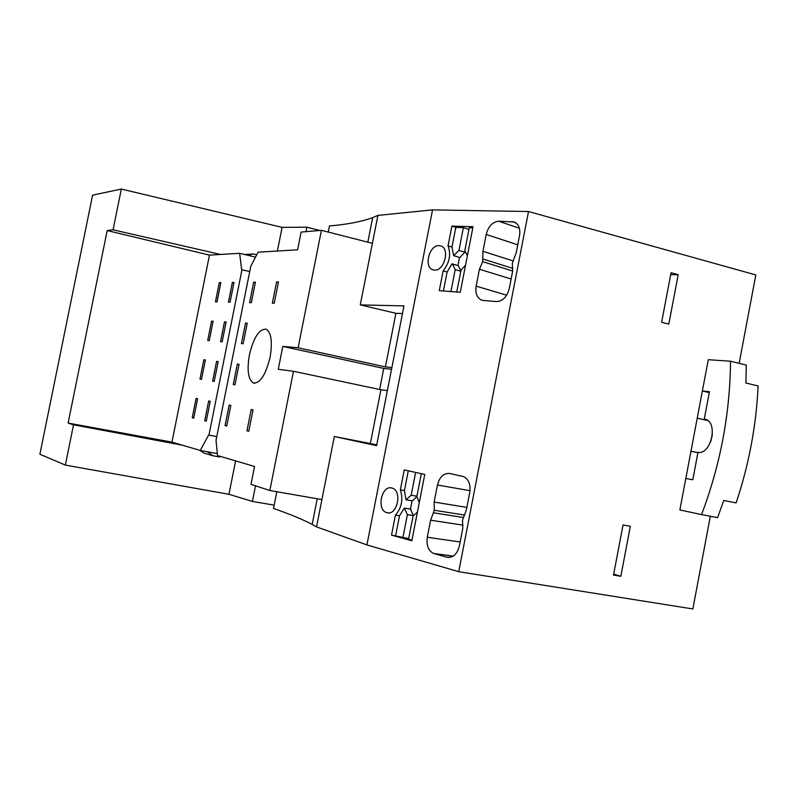 <?xml version="1.0" encoding="UTF-8"?>
<svg xmlns="http://www.w3.org/2000/svg" width="798" height="798" viewBox="0 0 798 798"><rect width="100%" height="100%" fill="white"/><g stroke="black" fill="none" stroke-linecap="round" stroke-linejoin="round"><path stroke-width="1.2" d="M276.826 491.728L273.514 508.446C289.864 514.131 302.751 519.448 312.178 524.416L316.527 526.889L366.92 544.934L458.73 571.687L692.854 608.954L710.32 516.276M274.173 505.144L252.417 501.443L255.52 485.832M235.609 460.875L228.956 494.291L252.417 501.443M228.956 494.291L65.356 465.094L39.9 454.242L92.598 195.151L121.336 189.046L282.103 227.37L306.871 227.181L319.719 230.462M328.257 232.068L329.474 225.924C347.13 224.467 361.524 221.694 372.666 217.625L377.903 215.4L432.546 209.884L528.515 211.53L755.816 274.941L739.157 363.339M701.562 514.6L679.866 509.932L708.285 359.708L730.509 361.205C730.09 413.454 720.434 464.586 701.562 514.6L717.572 517.673L723.786 500.466L736.115 502.91L723.776 500.476M458.73 571.687L528.515 211.53M620.834 576.286L630.35 526.291L623.039 524.954L613.502 575.059L620.834 576.286L613.672 574.161M671.058 272.716L678.21 274.662L668.804 324.108L661.622 322.282L671.058 272.716M366.92 544.934L432.546 209.884M483.279 300.457L481.433 300.048C476.905 297.784 475.139 293.145 476.157 286.133L479.438 269.245L482.68 261.654L482.93 251.3L486.211 234.442C488.376 226.303 492.526 221.894 498.68 221.216L514.391 222.004C518.81 224.198 520.525 228.727 519.538 235.6L516.186 252.876L512.336 263.28L512.625 271.27L509.274 288.577C507.009 296.926 502.75 301.255 496.496 301.564L483.279 300.457M427.289 537.273L430.611 520.196L434.312 510.251L434.142 502.052L437.454 485.004C439.618 476.885 443.678 473.044 449.643 473.473L463.478 476.556C468.695 479.139 470.79 484.426 469.753 492.416L466.371 509.892L462.541 520.077L462.76 528.485L459.369 545.992C457.114 554.311 452.945 558.061 446.88 557.223L433.663 553.473C428.356 550.81 426.222 545.403 427.289 537.273L460.147 541.972M439.179 245.644L440.945 246.013C450.272 248.826 444.127 271.4 434.391 270.093L432.755 269.744C423.479 266.921 429.424 244.607 439.179 245.644M391.778 487.997L392.367 488.176C402.601 491.099 397.085 516.037 386.95 512.705L386.481 512.565C376.307 509.613 381.624 484.945 391.778 487.997M451.897 226.093L473.044 226.722L460.266 292.297L439.279 290.642L443.149 270.851C449.543 262.771 451.179 254.432 448.037 245.844L451.897 226.093L455.828 227.39L463.389 227.62L468.945 229.445M391.519 535.129L411.838 540.775L424.755 474.471L404.257 469.892L400.357 489.852C403.329 499.428 401.683 507.857 395.419 515.129L391.519 535.129L408.676 538.54M316.527 526.889L334.332 436.516L376.576 445.663L403.978 305.883L360.267 304.896L377.903 215.4M216.777 436.606L208.617 435.05L200.238 450.451L182.303 445.164L73.526 424.815L65.356 465.094M255.5 257.146L239.649 253.295L220.507 254.452L113.067 229.804L107.191 230.552L68.119 423.07L73.526 424.815M113.067 229.804L121.336 189.046M305.983 231.659L306.871 227.181M282.103 227.37L277.395 251.021M702.37 390.99L709.442 391.678L704.275 419.04L705.661 419.389C718.409 422.93 710.908 455.06 697.981 452.336L692.794 479.768L685.811 478.491M730.509 361.205L746.3 365.105L745.901 383.02L758.1 385.953C756.275 425.623 748.943 464.606 736.115 502.91M670.669 274.761L678.21 274.662M448.037 245.844L451.977 247.091L455.828 227.39M457.952 265.564L459.518 257.475L453.623 255.639L451.977 247.091M443.409 290.961L447.109 272.038L443.149 270.851M447.109 272.038L452.027 263.849L458.301 265.674L460.865 270.891M467.389 255.779L464.815 250.652L469.274 227.789L472.815 227.899M400.357 489.852L404.436 490.541L408.287 470.79M415.628 472.436L411.17 495.259L405.963 499.787L404.436 490.541M412.047 500.815L410.441 509.044L404.347 508.087L399.509 515.757L395.419 515.129M399.509 515.757L395.618 535.707M417.444 512.007L413.045 516.146L408.536 539.288L411.938 540.236M334.332 436.516L370.362 443.518L380.905 389.753L293.474 371.269L269.844 490.511L251.001 484.356L254.552 466.461L217.505 455.538L216.029 440.376L250.781 266.253L258.073 252.188L297.594 249.804L301.115 232.088L321.414 230.313L298.133 347.798L385.394 366.89L395.908 313.305L360.267 304.896M321.414 230.313L372.397 243.36M269.844 490.511L321.903 499.588M370.352 443.518L376.726 444.885M402.481 313.524L395.908 313.305M200.238 450.451L217.305 453.573M182.303 445.164L171.959 442.122L209.465 255.121L107.191 230.552M68.119 423.07L171.959 442.122M220.507 254.452L209.465 255.121M239.649 253.295L241.644 269.714L249.724 271.549M712.375 434.671L710.699 441.813M704.275 419.04L705.362 419.289M709.262 392.626L702.36 391.01M697.901 452.725L690.968 451.249M697.223 418.182L707.766 420.546M463.389 227.62L458.95 250.373L453.623 255.639M454.002 255.659L459.518 257.475M450.92 291.559L455.199 269.584L452.406 263.869M458.95 250.373L464.845 252.228L465.054 251.131M464.845 252.228L459.897 257.495M455.199 269.584L460.795 271.28M456.745 292.018L461.054 269.943L465.553 265.195M421.324 473.703L416.845 496.635L412.416 500.875L406.332 499.877M419.299 502.491L416.845 496.635M410.441 509.044L413.454 515.757M411.17 495.259L416.935 496.216M402.88 537.722L407.379 514.68L413.484 515.618M404.347 508.087L407.379 514.68M404.716 508.176L410.8 509.134M298.133 347.798L282.811 346.402L278.263 369.314L293.474 371.269M249.405 354.92C246.861 369.983 248.128 379.329 253.215 382.96C260.038 383.688 265.664 375.1 270.093 357.205C272.607 341.953 271.32 332.606 266.233 329.185C259.3 328.686 253.694 337.265 249.405 354.92M276.577 281.983L272.357 303.19L274.243 303.23L278.472 281.963L276.577 281.983L278.382 282.412M243.151 343.729L247.24 323.21L245.515 323.11L241.425 343.569L243.151 343.729M237.345 364.058L233.255 384.556L234.951 384.836L239.051 364.277L237.345 364.058L239.031 364.407M226.742 426.012L230.851 405.414L229.156 405.075L225.066 425.613L226.742 426.012M251.2 409.514L246.961 430.84L248.777 431.269L253.026 409.883L251.2 409.514M251.33 302.701L249.584 302.661L253.664 282.233L255.42 282.213L251.33 302.701M380.905 389.753L387.359 390.641M391.878 367.579L385.394 366.89M391.549 369.274L383.758 368.427L282.811 346.402M208.936 435.139L241.984 269.704M206.283 421.125L210.253 401.264L208.677 400.945L204.717 420.755L206.283 421.125M216.587 361.384L212.637 381.155L214.213 381.424L218.183 361.594L216.587 361.384L218.153 361.713M201.495 379.319L205.375 359.948L203.849 359.748L199.979 379.08L201.495 379.319M196.108 398.421L192.238 417.773L193.724 418.132L197.615 398.721L196.108 398.421M209.256 340.576L213.126 321.235L211.58 321.145L207.719 340.437L209.256 340.576M219.3 282.602L215.44 301.863L216.996 301.903L220.866 282.592L219.3 282.602L220.787 282.951M222.143 341.783L226.103 321.983L224.487 321.893L220.537 341.634L222.143 341.783M232.368 282.462L228.428 302.173L230.053 302.203L234.004 282.452L232.368 282.462L233.924 282.831M219.879 456.237L219.729 457.005L213.076 455.798L207.131 451.708M213.076 455.798L203.869 453.065L199.949 450.371M244.547 254.492L253.365 253.983L247.21 255.131M256.717 254.801L253.365 253.983M379.629 389.484L383.758 368.427M247.19 323.479L245.515 323.11M226.762 425.933L225.066 425.613M248.786 431.189L246.961 430.84M255.34 282.632L253.664 282.233M206.293 421.055L204.717 420.755M205.355 360.058L203.849 359.748M193.744 418.062L192.238 417.773M213.076 321.474L211.58 321.145M226.043 322.242L224.487 321.893M516.047 222.921L512.027 221.545M498.68 221.216L519.408 228.268M517.752 244.836L486.211 234.442M482.93 251.3L512.735 260.806M512.954 268.447L483.179 259.081M512.665 271.031L482.68 261.654M511.129 278.991L479.438 269.245M476.157 286.133L506.68 295.2M453.164 556.156L434.072 553.593M446.88 557.223L448.905 557.493M470.012 490.68L437.454 485.004M434.142 502.052L466.85 507.418M464.566 515.069L434.312 510.251M463.03 517.453L433.803 512.845M463.119 525.174L430.611 520.196M317.235 498.77L312.178 524.416M372.666 217.625L367.818 242.193M482.451 300.337L481.433 300.048M453.254 556.096L433.663 553.473M433.504 269.963L432.755 269.744M388.596 512.885L386.481 512.565M690.978 451.189L697.911 452.666M254.781 383.279L253.215 382.96"/></g></svg>
